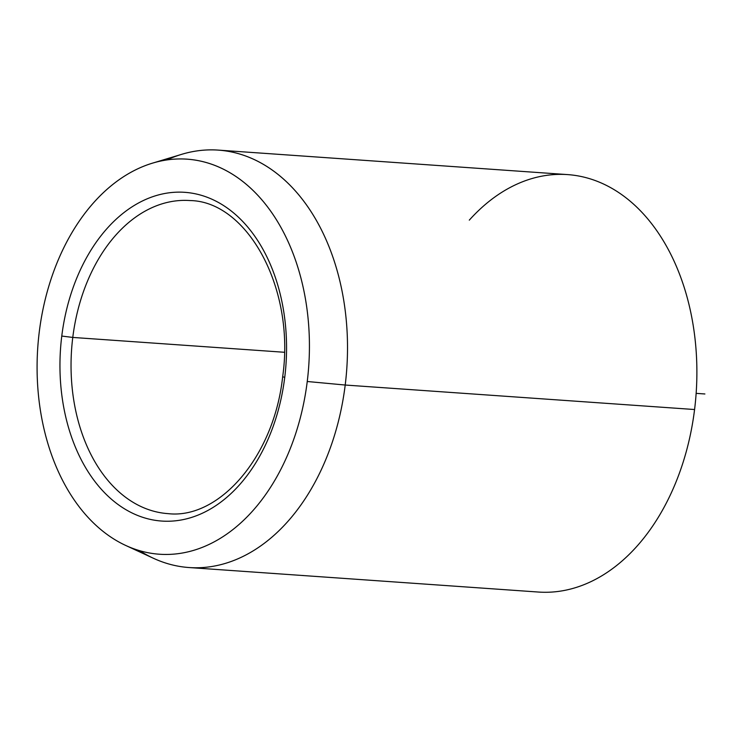 <?xml version="1.0" encoding="UTF-8"?>
<svg xmlns="http://www.w3.org/2000/svg" width="742" height="742" viewBox="0 0 742 742"><rect width="100%" height="100%" fill="white"/><g stroke="black" fill="none" stroke-linecap="round" stroke-linejoin="round"><path stroke-width="1.11" d="M72.772 337.434L61.771 336.052A164.77 112.997 94 0 1 193.504 193.439A164.77 112.997 94 0 1 284.743 377.335L282.656 376.769L284.743 377.335A164.77 112.997 94 0 1 153.019 519.947A164.77 112.997 94 0 1 61.771 336.052L72.772 337.434A156.924 107.618 -86 0 0 167.98 513.631A156.924 107.618 94 0 1 72.772 337.434A156.924 107.618 94 0 1 189.933 200.553A156.924 107.618 -86 0 0 72.772 337.434L284.381 352.274L72.772 337.434M152.453 163.166L181.66 154.336A209.225 143.494 94 0 1 345.206 385.033L307.244 381.499A198.012 135.805 -86 0 0 152.453 163.166A198.012 135.805 -86 0 0 39.27 331.887A198.012 135.805 -86 0 0 125.648 545.426A198.012 135.805 -86 0 0 307.244 381.499L345.206 385.033A209.225 143.494 94 0 1 153.334 558.234L125.648 545.426M218.278 150.107L567.639 174.602A209.225 143.494 94 0 1 694.577 409.528L345.206 385.033A209.225 143.494 -86 0 0 218.278 150.107A209.225 143.494 -86 0 0 166.978 159.92M345.206 385.033L694.577 409.528A209.225 143.494 94 0 1 538.367 592.042L188.997 567.537A209.225 143.494 -86 0 0 345.206 385.033M139.57 550.657A209.225 143.494 -86 0 0 188.997 567.537M307.244 381.499A198.012 135.805 94 0 1 148.929 552.892A198.012 135.805 94 0 1 39.27 331.887A198.012 135.805 94 0 1 197.585 160.495A198.012 135.805 94 0 1 307.244 381.499M284.743 377.335A164.77 112.997 -86 0 0 193.504 193.439A164.77 112.997 -86 0 0 61.771 336.052A164.77 112.997 -86 0 0 153.019 519.947A164.77 112.997 -86 0 0 284.743 377.335M694.577 409.528A209.225 143.494 -86 0 0 630.014 201.054A209.225 143.494 -86 0 0 469.296 220.142M696.144 393.362L704.9 393.974M167.98 513.631C218.964 519.558 274.058 456.849 282.656 376.769C295.529 288.211 247.151 201.277 189.933 200.553"/></g></svg>
